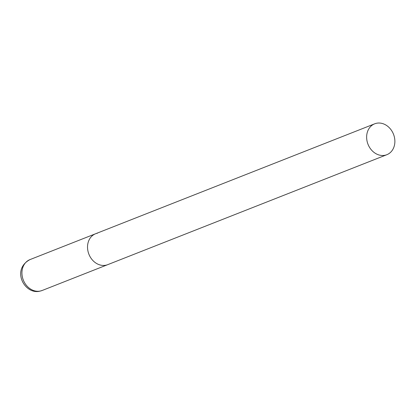 <?xml version="1.0" encoding="UTF-8"?>
<svg xmlns="http://www.w3.org/2000/svg" width="415" height="415" viewBox="0 0 415 415"><rect width="100%" height="100%" fill="white"/><g stroke="black" fill="none" stroke-linecap="round" stroke-linejoin="round"><path stroke-width="0.62" d="M386.842 154.707A16.6 13.7 68.5 0 0 394.25 136.535A16.6 13.7 68.5 0 0 374.672 123.82A16.6 13.7 68.5 0 0 367.259 141.992A16.6 13.7 68.5 0 0 386.842 154.707L42.143 290.49A16.6 13.7 -111.5 0 1 40.229 291.055A16.6 13.7 -111.5 0 1 22.903 278.932A16.6 13.7 -111.5 0 1 29.973 259.603L95.564 233.764A16.6 13.7 68.5 0 0 88.156 251.936A16.6 13.7 68.5 0 0 107.734 264.656A16.6 13.7 -111.5 0 1 105.82 265.221A16.6 13.7 -111.5 0 1 88.494 253.093A16.6 13.7 -111.5 0 1 95.564 233.764A16.6 13.7 -111.5 0 1 97.478 233.199M42.143 290.49L39.804 291.18C24.713 294.966 10.899 269.709 29.973 259.603M95.564 233.764L374.672 123.82"/></g></svg>
